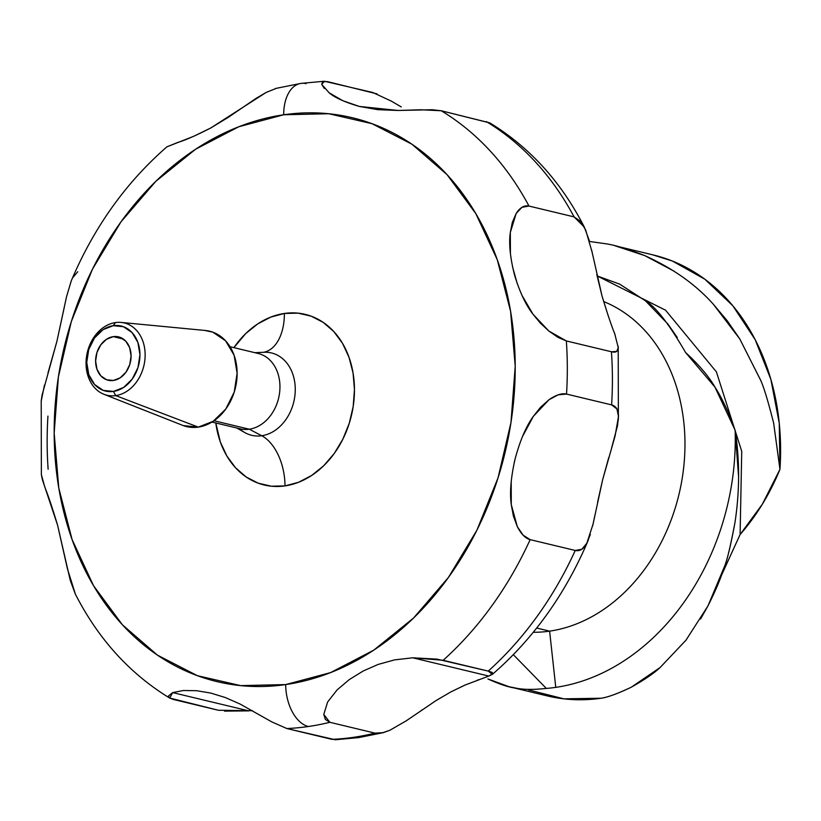<?xml version="1.0" encoding="UTF-8"?>
<svg xmlns="http://www.w3.org/2000/svg" width="821" height="821" viewBox="0 0 821 821"><rect width="100%" height="100%" fill="white"/><g stroke="black" fill="none" stroke-linecap="round" stroke-linejoin="round"><path stroke-width="1.23" d="M236.817 428.018L244.832 432.585A42.353 33.107 -76.5 0 0 261.735 435.746A46.089 27.442 -98.3 0 1 284.99 485.899A87.744 68.584 103.5 0 1 215.81 422.979L220.346 442.016L226.853 455.994L235.576 467.796L246.177 476.98L258.266 483.2L271.371 486.217L284.99 485.899L298.598 482.266L311.662 475.462L323.7 465.743L334.229 453.49L342.86 439.163L349.253 423.328L353.174 406.58L354.456 389.565L353.051 372.939L349.028 357.34L342.531 343.363L333.808 331.561L323.197 322.366L311.108 316.147L298.002 313.14L284.384 313.458A46.089 27.442 -98.3 0 1 263.52 352.291A46.089 27.442 81.7 0 0 284.384 313.458A87.744 68.584 103.5 0 1 354.456 389.565A87.744 68.584 103.5 0 1 284.99 485.899A46.089 27.442 81.7 0 0 261.735 435.746A42.353 33.107 -76.5 0 0 295.211 391.761A42.353 33.107 -76.5 0 0 265.481 352.23M113.267 336.631A22.3 17.436 103.5 0 1 118.552 336.867A22.3 17.436 103.5 0 1 130.888 359.311A22.3 17.436 103.5 0 1 113.421 380.462L120.205 377.814L125.941 372.231L129.759 364.565L131.083 355.975L129.697 347.786L125.829 341.238L120.061 337.318L113.267 336.631L106.494 339.289L100.757 344.871L96.929 352.537L95.616 361.117L96.991 369.317L100.86 375.864L106.627 379.784L113.421 380.462A22.3 17.436 103.5 0 1 108.136 380.236A22.3 17.436 103.5 0 1 95.8 357.792A22.3 17.436 103.5 0 1 113.267 336.631L123.366 339.052L113.267 336.631M258.174 353.471A38.741 30.274 103.5 0 1 279.622 392.448A38.741 30.274 103.5 0 1 249.286 429.209L261.735 435.746L249.286 429.209A38.741 30.274 103.5 0 1 240.091 428.808A38.741 30.274 -76.5 0 0 249.286 429.209L213.994 420.742L249.286 429.209A38.741 30.274 -76.5 0 0 279.622 392.459A38.741 30.274 -76.5 0 0 258.194 353.482L230.065 346.729M115.72 395.609A37.161 29.053 103.5 0 1 103.877 394.265A37.161 29.053 103.5 0 1 86.646 355.811A37.161 29.053 103.5 0 1 115.463 322.571A37.161 29.053 -76.5 0 0 86.051 363.375A37.161 29.053 -76.5 0 0 115.72 395.609L113.462 391.422A33.456 26.149 103.5 0 1 86.749 362.41A33.456 26.149 103.5 0 1 113.236 325.68L115.463 322.571L113.236 325.68L123.417 326.707L132.078 332.577L137.877 342.408L139.95 354.693L137.969 367.572L132.232 379.066L123.632 387.44L113.462 391.422L103.272 390.396L94.62 384.526L88.812 374.694L86.749 362.41L88.73 349.53L94.456 338.036L103.056 329.652L113.236 325.68A33.456 26.149 103.5 0 1 139.95 354.693A33.456 26.149 103.5 0 1 113.462 391.422L115.72 395.609A37.161 29.053 -76.5 0 0 145.143 354.805A37.161 29.053 -76.5 0 0 115.463 322.571A37.161 29.053 103.5 0 1 121.118 322.427A37.161 29.053 103.5 0 1 145.019 358.336A37.161 29.053 103.5 0 1 115.72 395.609L198.282 427.115L115.72 395.609M103.877 394.265L182.642 425.34A49.065 38.351 -76.5 0 0 198.282 427.115A49.065 38.351 -76.5 0 0 236.961 377.896A49.065 38.351 -76.5 0 0 205.414 330.494L121.118 322.427M381.796 733.009L374.94 733.122L329.847 722.295L325.373 719.463L323.792 714.434L327.63 701.996L337.072 689.938L349.325 679.552L363.251 670.973L378.245 664.394L394.603 659.879L412.686 657.795L488.793 676.063L464.86 685.135L450.667 692.011L436.31 700.405L406.2 720.848L389.831 730.29L381.796 733.009M252.499 710.729L218.324 710.247L173.231 699.42L169.475 697.912L168.418 696.044L172.677 692.596L248.784 710.863L224.523 711.119M549.618 631.144L536.698 628.044L549.618 631.144L555.766 687.362L549.618 631.144A170.994 133.659 -76.5 0 0 682.148 478.664A170.994 133.659 -76.5 0 0 603.62 301.543A170.994 133.659 103.5 0 1 682.148 478.664A170.994 133.659 103.5 0 1 549.618 631.144A170.994 133.659 -76.5 0 1 533.281 632.293M546.324 688.429A226.75 177.244 -76.5 0 0 555.766 687.362A226.75 177.244 103.5 0 1 546.324 688.429C533.537 689.794 523.48 689.702 516.173 688.152L509.051 686.725L487.89 678.946C500.225 684.529 509.656 687.598 516.173 688.152C523.11 689.702 533.157 689.794 546.324 688.429L513.33 654.686L546.324 688.429M614.898 245.746L644.762 255.608C672.892 268.313 695.746 284.518 713.316 304.222L739.813 338.981L760.133 379.189C763.314 385.439 767.82 400.094 773.659 423.154L779.95 469.345A226.75 177.244 -76.5 0 0 653.239 254.951L616.119 246.033M713.316 304.222L727.273 320.816L739.813 338.981L760.256 379.487M605.005 243.652L589.519 241.466L605.005 243.652C613.975 244.791 627.223 248.773 644.762 255.608L674.185 271.248M218.324 710.247L169.742 698.055L172.677 692.596L183.391 690.502L196.64 690.707L210.853 693.098L225.262 697.522L239.958 703.977L271.925 721.957L286.857 728.535A327.117 255.69 -76.5 0 0 308.357 726.513A37.171 22.136 -98.3 0 1 285.687 684.581A289.946 226.637 103.5 0 1 54.165 433.108A289.946 226.637 103.5 0 1 283.697 114.776A37.171 22.136 -98.3 0 1 300.578 83.455A37.171 22.136 -98.3 0 1 306.11 83.66M286.519 728.453L332.3 739.434M276.184 88.37L275.271 88.617M276.503 88.278L266.117 92.455L256.131 98.335L228.33 117.311L210.669 128.035L193.54 136.368L166.961 146.805C125.941 182.467 94.025 227.191 71.211 280.967L66.532 296.72L56.895 341.351L42.035 395.27L41.214 400.935L41.358 474.702L42.333 479.515L57.562 525.101L70.237 580.283L75.255 593.922C98.304 639.046 129.841 673.795 169.885 698.178M324.305 88.442L321.74 84.399L324.336 81.238L372.703 92.465L391.248 101.075L401.274 106.925M390.129 730.156L383.13 732.701L374.94 733.122A327.117 255.69 103.5 0 1 353.451 737.34A37.171 22.136 81.7 0 0 358.982 737.545A37.171 22.136 -98.3 0 1 353.451 737.34A327.117 255.69 103.5 0 1 331.941 739.352A327.117 255.69 -76.5 0 0 353.451 737.34A327.117 255.69 -76.5 0 0 374.94 733.122L329.847 722.295A327.117 255.69 103.5 0 1 308.357 726.513A327.117 255.69 103.5 0 1 286.857 728.535L335.368 739.762M300.578 83.455A37.171 22.136 81.7 0 0 283.697 114.776L328.687 113.729L371.985 123.673L411.937 144.219L446.993 174.586L475.811 213.604L497.29 259.764L510.59 311.313L515.219 366.248L510.98 422.476L498.049 477.822L476.919 530.171L448.399 577.491L413.589 617.997L373.822 650.099L330.637 672.584L285.687 684.581L240.686 685.627L197.389 675.683L157.437 655.137L122.38 624.771L93.563 585.753L72.094 539.582L58.784 488.043L54.165 433.108L58.394 376.88L71.324 321.534L92.455 269.185L120.974 221.855L155.785 181.359L195.552 149.258L238.737 126.773L283.697 114.776A289.946 226.637 103.5 0 1 515.219 366.248A289.946 226.637 103.5 0 1 285.687 684.581A37.171 22.136 81.7 0 0 308.357 726.513A327.117 255.69 -76.5 0 0 329.847 722.295L323.792 714.434L327.63 701.996L337.072 689.938L349.325 679.552L363.251 670.973L378.245 664.394L394.603 659.879L412.686 657.795L443.155 660.289L488.238 671.106A327.117 255.69 -76.5 0 0 575.234 550.46L530.14 539.643A327.117 255.69 103.5 0 1 443.155 660.289A327.117 255.69 -76.5 0 0 530.14 539.643C525.481 538.463 521.191 534.122 517.292 526.61L513.382 516.009L511.278 504.658L511.206 481.506M284.384 313.458L270.786 317.091L257.712 323.895L245.684 333.613L233.893 347.652A87.744 68.584 103.5 0 1 284.384 313.458M509.051 686.725L547.391 695.931A226.75 177.244 -76.5 0 0 601.095 698.24C607.448 697.398 617.515 693.714 631.287 687.198L660.084 667.545L685.987 640.185L707.979 605.877L724.574 566.274C727.016 560.733 730.474 546.181 734.959 522.628C739.752 491.112 739.813 460.324 735.123 430.255A226.75 177.244 103.5 0 1 555.766 687.362A226.75 177.244 -76.5 0 0 735.123 430.255L728.135 412.121C723.014 400.935 718.621 392.602 714.968 387.132L685.566 352.476C669.002 323.926 655.64 306.705 645.48 300.835L619.639 284.128L597.103 275.907L665.585 310.215L716.405 371.882L741.732 451.324L740.101 534.543L762.391 504.135L779.95 469.345L779.262 423.267L770.888 379.425L755.197 339.699L732.855 305.812L704.829 279.202L672.317 261.006L652.336 254.726M48.131 469.243A327.117 255.69 103.5 0 1 47.946 416.103M584.306 227.078C561.256 181.954 529.709 147.205 489.665 122.811L441.236 110.753A327.117 255.69 103.5 0 1 528.981 206.061L574.074 216.888A327.117 255.69 -76.5 0 0 486.319 121.58A327.117 255.69 103.5 0 1 574.074 216.888L584.306 227.078L589.324 240.727M522.372 436.803L533.332 416.36L540.567 407.257L549.003 399.724C555.961 394.891 561.8 393.013 566.521 394.07A327.117 255.69 -76.5 0 0 566.336 340.941A327.117 255.69 103.5 0 1 566.521 394.07L611.614 404.897A327.117 255.69 -76.5 0 0 611.419 351.757L566.336 340.941L548.767 330.976L540.259 323.012L532.993 314.217L521.91 295.232M721.331 575.654L740.101 534.543L721.515 575.152M528.324 689.866L563.935 698.845L601.095 698.24C608.084 697.183 618.141 693.499 631.287 687.198C644.423 679.819 654.019 673.261 660.084 667.545L685.987 640.185M478.499 679.737L477.586 680.065M465.353 684.919L450.667 692.011L435.859 700.682M422.199 709.806L421.224 710.483M406.703 720.51L405.759 721.136M591.674 250.21L592.731 255.044M596.785 274.471L602.019 295.991L608.258 315.9M614.303 332.608L615.175 335.06M618.203 346.298L618.264 347.663C618.223 351.48 615.945 352.856 611.419 351.757A327.117 255.69 103.5 0 1 611.614 404.897C616.13 406.046 618.429 409.884 618.511 416.401L617.515 425.75L611.655 447.804M608.772 457.451L602.635 479.751L597.596 502.154M595.215 513.925L592.649 525.902M590.34 534.502L586.799 543.286C583.628 549.105 579.77 551.496 575.234 550.46A327.117 255.69 103.5 0 1 488.238 671.106L492.302 674.339L488.793 676.063L412.686 657.795L436.946 659.119L488.238 671.106L491.995 672.327L493.052 673.528L488.793 676.063M514.254 462.51L515.167 458.652C520.206 440.148 526.261 426.048 533.332 416.36L549.003 399.724L558.188 394.819L566.521 394.07L611.614 404.897L616.889 408.909L618.511 416.401L615.103 435.941L602.635 479.751L593.039 524.239L586.799 543.286L581.812 549.27L575.234 550.46L530.14 539.643L523.11 535.179L517.292 526.61L511.278 504.658C509.584 492.754 510.878 477.422 515.167 458.652M517.312 283.871L512.499 266.702M510.426 253.812L510.323 232.415L512.366 222.245L516.204 213.409C520.052 207.497 524.311 205.045 528.981 206.061A327.117 255.69 -76.5 0 0 441.236 110.753L420.783 109.768L398.113 110.476L377.773 109.665L359.352 106.443L342.87 100.737L329.18 92.835L321.74 84.399L322.561 81.659L327.61 81.648L377.085 93.902M677.284 337.523L667.812 323.936L645.48 300.835L619.639 284.128L597.103 275.907L665.585 310.215L716.405 371.882L741.732 451.324L740.101 534.543C756.603 515.65 769.893 493.914 779.95 469.345M489.85 122.924L441.236 110.753L432.113 109.727L398.113 110.476L359.352 106.443C344.953 102.225 334.896 97.689 329.18 92.835M266.117 92.455L210.669 128.035C196.055 135.496 185.115 140.299 177.818 142.413L166.92 146.846M44.467 385.018L41.194 401.192M64.377 306.88L56.895 341.351L47.987 372.908M71.304 280.731L66.532 296.72M77.749 271.73L72.761 277.714M611.419 351.757L566.336 340.941L557.993 337.369L548.767 330.976L532.993 314.217C525.84 305.094 519.672 291.989 514.5 274.902C510.118 257.455 508.722 243.293 510.323 232.415L516.204 213.409L521.971 207.313L528.981 206.061L574.074 216.888L580.663 221.403L585.701 230.096L592.074 251.996L602.019 295.991C607.181 313.017 611.409 325.619 614.734 333.808L618.264 347.663L616.684 351.46L611.419 351.757M41.348 474.589L44.816 487.161C48.141 495.361 52.39 508.004 57.562 525.101L67.476 568.963L75.419 594.26M248.784 710.863L172.677 692.596L183.391 690.502L196.64 690.707L210.853 693.098L225.262 697.522L239.958 703.977L271.925 721.957M700.549 619.034L707.979 605.877C715.614 590.72 721.146 577.522 724.574 566.274C727.468 559.009 730.926 544.456 734.959 522.628M738.592 476.755L735.123 430.255L714.968 387.132C708.944 376.582 699.143 365.027 685.566 352.476M183.34 425.606L198.282 427.115L213.203 421.276L225.816 408.991L234.221 392.12L237.125 373.237L234.098 355.216L225.58 340.807L212.885 332.187L204.675 330.422M240.912 429.886A42.353 33.107 -76.5 0 0 261.735 435.746A42.353 33.107 -76.5 0 0 295.242 390.909A42.353 33.107 -76.5 0 0 264.116 352.26L254.9 352.691M211.972 422.056L240.112 428.808M324.336 81.238L300.907 83.403L276.431 88.299M383.13 732.701L358.654 737.597L335.225 739.762M618.213 346.411L618.367 419.808M588.349 540.033C565.536 593.809 533.619 638.522 492.6 674.185"/></g></svg>
